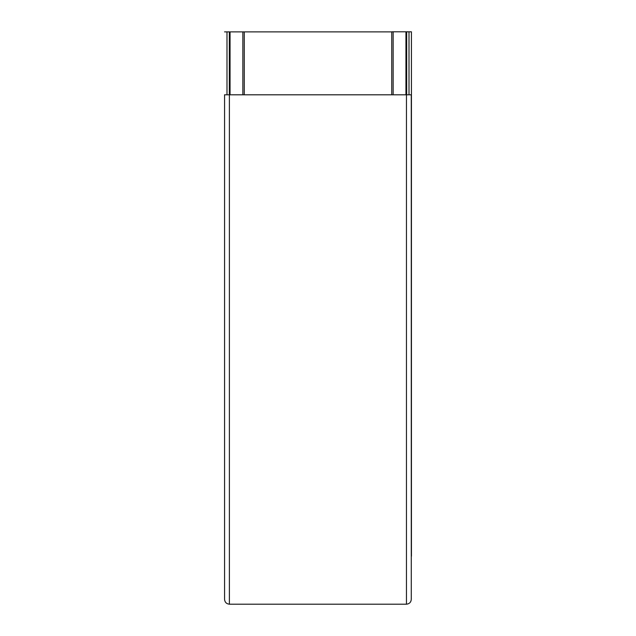 <?xml version="1.0" encoding="UTF-8"?>
<svg xmlns="http://www.w3.org/2000/svg" width="636" height="636" viewBox="0 0 636 636"><rect width="100%" height="100%" fill="white"/><g stroke="black" fill="none" stroke-linecap="round" stroke-linejoin="round"><path stroke-width="0.95" d="M411.428 409.997L411.277 557.351M229.334 94.796L229.334 31.887L230.057 31.887L230.057 94.796M405.943 94.796L405.943 31.8L406.674 31.8L406.674 94.796M406.674 31.8L409.004 31.8L409.004 94.796M411.428 556.15L411.428 31.816L406.611 31.808M405.943 31.8L391.736 31.808L391.736 94.796M226.996 94.796L226.996 31.887L224.564 31.887M229.334 31.887L226.996 31.887M391.736 31.887L230.057 31.887M224.564 94.796L406.46 94.796L224.564 94.796L224.564 599.374C224.874 602.284 226.48 603.89 229.389 604.2L406.46 604.2C409.369 603.89 410.975 602.284 411.277 599.374L411.277 94.796L406.46 94.796L408.948 94.78M409.004 94.78L411.277 94.796M393.151 94.796L393.151 31.808M242.849 94.796L242.849 31.887M229.389 94.796L229.389 604.2M406.46 604.2L406.46 94.796M244.256 94.796L244.256 31.887"/></g></svg>
